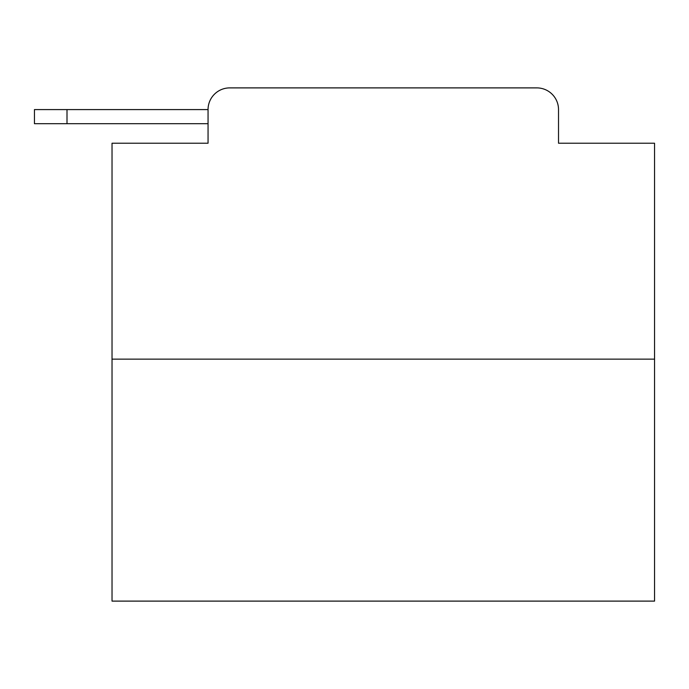 <?xml version="1.0" encoding="UTF-8"?>
<svg xmlns="http://www.w3.org/2000/svg" width="689" height="689" viewBox="0 0 689 689"><rect width="100%" height="100%" fill="white"/><g stroke="black" fill="none" stroke-linecap="round" stroke-linejoin="round"><path stroke-width="1.03" d="M208.052 109.585L208.052 143.226L208.052 123.693L34.45 123.693L34.45 109.585L208.052 109.585A21.703 21.703 0 0 1 229.756 87.891L298.656 87.891M654.55 359.15L112.031 359.15L112.031 601.109L654.55 601.109L654.55 143.226L558.521 143.226L558.521 109.585A21.703 21.703 0 0 0 536.826 87.891L229.756 87.891M112.031 359.15L112.031 143.226L208.052 143.226M467.926 87.891L536.826 87.891M558.521 143.226L558.521 109.585M67.005 109.585L67.005 123.693"/></g></svg>
